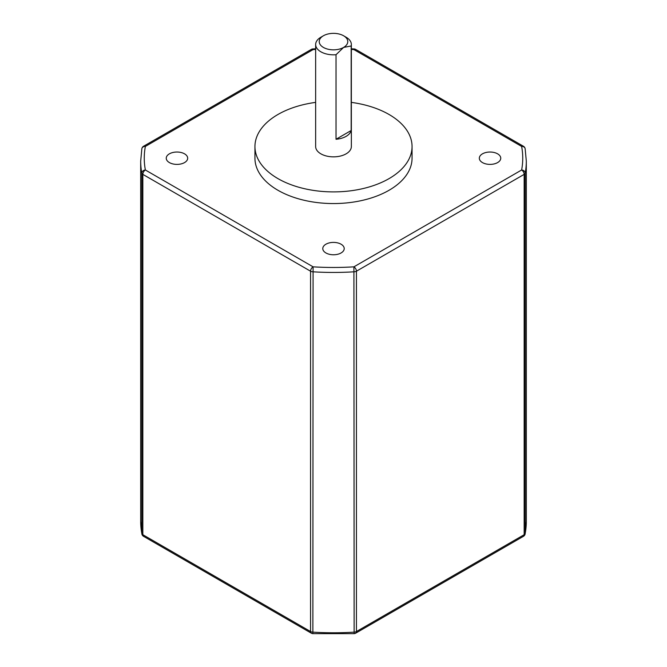 <?xml version="1.0" encoding="UTF-8"?>
<svg xmlns="http://www.w3.org/2000/svg" width="667" height="667" viewBox="0 0 667 667"><rect width="100%" height="100%" fill="white"/><g stroke="black" fill="none" stroke-linecap="round" stroke-linejoin="round"><path stroke-width="1" d="M141.854 533.908A3.568 3.568 0 0 0 143.58 536.343A3.568 2.059 -60 0 1 142.838 534.709L310.564 631.541A3.568 2.059 120 0 0 311.306 633.175A3.568 3.568 0 0 0 312.865 633.65L313.09 266.833A189.245 109.255 0 0 0 353.91 266.833L521.636 169.993A3.568 2.059 60 0 1 524.162 174.37L524.162 534.709L356.436 631.541A3.568 2.059 180 0 1 354.294 632.133A192.813 111.322 180 0 1 312.706 632.133A3.568 2.059 180 0 1 310.564 631.541L310.564 271.202L142.838 174.37A3.568 2.059 0 0 1 141.813 173.128A192.813 111.322 0 0 1 140.687 161.122L141.854 148.683A3.568 2.901 10.6 0 1 145.364 146.423A189.245 109.255 0 0 0 145.364 169.993A3.568 2.901 169.4 0 0 141.813 173.128L141.813 533.475A192.813 111.322 180 0 1 140.687 521.469L141.854 533.908A3.568 2.901 -10.6 0 1 141.813 533.475A3.568 2.059 180 0 0 142.838 534.709L142.838 174.37A3.568 2.059 -60 0 1 145.364 169.993L313.09 266.833A3.568 2.059 120 0 0 310.564 271.202A3.568 2.059 0 0 0 312.706 271.794A192.813 111.322 0 0 0 354.294 271.794A3.568 2.059 0 0 0 356.436 271.202A3.568 2.059 -120 0 0 353.91 266.833L354.135 633.65A3.568 3.568 0 0 0 355.694 633.175A3.568 2.059 -120 0 0 356.436 631.541L356.436 271.202L524.162 174.37A3.568 2.059 0 0 0 525.187 173.128A3.568 2.901 -169.4 0 0 521.636 169.993A189.245 109.255 0 0 0 521.636 146.423A3.568 2.059 120 0 1 523.42 146.248L355.694 49.416A3.568 3.568 0 0 0 354.135 48.941L353.91 49.591A3.568 2.059 -60 0 1 355.694 49.416M315.649 49.441A189.245 109.255 0 0 0 313.09 49.591L312.865 48.941A3.568 3.568 0 0 0 311.306 49.416A3.568 2.059 60 0 1 313.09 49.591L145.364 146.423A3.568 2.059 -120 0 0 143.58 146.248A3.568 3.568 0 0 0 141.854 148.683M526.313 161.122L526.313 521.469A192.813 111.322 180 0 1 525.187 533.475A3.568 2.059 180 0 1 524.162 534.709A3.568 2.059 60 0 1 523.42 536.343A3.568 3.568 0 0 0 525.146 533.908L525.146 533.908A3.568 2.901 -169.4 0 0 525.187 533.475L525.187 173.128A192.813 111.322 0 0 0 526.313 161.122L525.146 148.683A3.568 2.901 169.4 0 0 521.636 146.423L353.91 49.591A189.245 109.255 0 0 0 351.351 49.441M497.607 153.835A10.714 6.186 180 0 1 500.75 158.212A10.714 6.186 180 0 1 494.139 163.924A10.714 6.186 180 0 1 482.458 162.581A10.714 6.186 180 0 1 479.323 158.212A10.714 6.186 180 0 1 485.935 152.501A10.714 6.186 180 0 1 497.607 153.835M184.542 153.835A10.714 6.186 180 0 1 187.677 158.212A10.714 6.186 180 0 1 181.065 163.924A10.714 6.186 180 0 1 169.393 162.581A10.714 6.186 180 0 1 166.25 158.212A10.714 6.186 180 0 1 172.861 152.501A10.714 6.186 180 0 1 184.542 153.835M341.07 244.214A10.714 6.186 180 0 1 344.214 248.583A10.714 6.186 180 0 1 337.602 254.302A10.714 6.186 180 0 1 325.93 252.96A10.714 6.186 180 0 1 322.786 248.583A10.714 6.186 180 0 1 329.398 242.871A10.714 6.186 180 0 1 341.07 244.214M412.056 146.548L412.056 158.212A78.556 45.356 180 0 1 363.557 200.108A78.556 45.356 180 0 1 277.956 190.278A78.556 45.356 180 0 1 254.944 158.212L254.944 146.548A78.556 45.356 0 0 0 277.956 178.614A78.556 45.356 0 0 0 363.557 188.453A78.556 45.356 0 0 0 412.056 146.548A78.556 45.356 0 0 0 389.044 114.482A78.556 45.356 0 0 0 351.351 102.385M315.649 102.385A78.556 45.356 0 0 0 254.944 146.548M351.351 44.514L351.351 146.548A17.851 10.305 180 0 1 340.328 156.07A17.851 10.305 180 0 1 320.877 153.835A17.851 10.305 180 0 1 315.649 146.548L315.649 44.514A17.851 10.305 0 0 0 320.877 51.801A17.851 10.305 0 0 0 336.026 54.719L343.597 47.424A14.282 8.246 0 0 0 343.597 35.768L343.597 35.768A14.282 8.246 0 0 0 323.403 35.768A14.282 8.246 0 0 0 323.403 47.424A14.282 8.246 0 0 0 343.597 47.424L351.175 45.973A17.851 10.305 0 0 0 351.351 44.514A17.851 10.305 0 0 0 346.123 37.227L343.597 35.768L346.123 37.227M351.175 45.973L351.175 130.515A17.851 10.305 0 0 1 336.026 139.261L336.026 54.719M323.403 35.768L320.877 37.227A17.851 10.305 0 0 0 315.649 44.514M336.026 139.261L351.175 130.515M143.58 146.248L311.306 49.416M312.865 48.941L315.649 48.783M351.351 48.783L354.135 48.941M525.146 148.683A3.568 3.568 0 0 0 523.42 146.248M355.694 633.175L523.42 536.343M526.313 521.469L525.146 533.908M140.687 161.122L140.687 521.469M143.58 536.343L311.306 633.175M312.865 633.65L354.135 633.65"/></g></svg>
